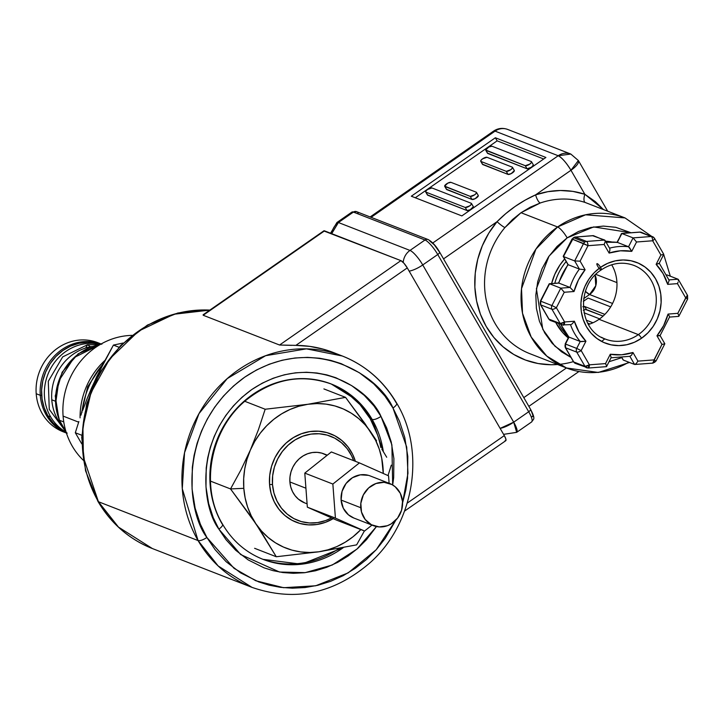 <?xml version="1.0" encoding="UTF-8"?>
<svg xmlns="http://www.w3.org/2000/svg" width="724" height="724" viewBox="0 0 724 724"><rect width="100%" height="100%" fill="white"/><g stroke="black" fill="none" stroke-linecap="round" stroke-linejoin="round"><path stroke-width="1.09" d="M59.024 419.884A5.647 1.629 -22.2 0 0 59.44 420.255L55.639 403.512L58.816 380.842L74.129 357.566L99.948 344.66A53.44 48.97 111.3 0 0 59.44 420.255L63.766 421.938L59.44 420.255A53.44 48.97 111.3 0 0 66.002 431.73L59.44 420.255A5.647 1.629 157.8 0 1 59.042 419.911L55.241 395.956L62.137 372.208L78.264 353.728L100.238 344.488M99.695 344.298A47.458 43.485 111.3 0 0 53.142 364.407A47.458 43.485 111.3 0 0 50.698 416.933L47.929 415.857L44.2 407.802L42.073 399.033L41.612 389.883L42.843 380.715L45.721 371.874L50.119 363.692L55.893 356.498L62.807 350.561L70.59 346.108L78.952 343.303L87.577 342.271L96.12 343.049L100.681 344.235A47.458 43.485 111.3 0 0 51.585 361.602A47.458 43.485 111.3 0 0 47.929 415.857L50.698 416.933A47.458 43.485 -68.7 0 1 53.341 364.109A47.458 43.485 -68.7 0 1 100.328 344.443M66.943 432.843L59.522 428.626L53.096 422.888L47.929 415.857A47.458 43.485 111.3 0 0 66.255 432.545M66.128 432.156A47.458 43.485 -68.7 0 1 50.698 416.933M85.667 348.009L87.504 344.751L90.518 346.769L87.504 344.751L62.68 356.896L48.291 381.286L49.268 409.368L65.567 431.368M101.831 344.253L97.758 342.669A47.793 43.793 111.3 0 0 36.2 393.729A47.793 43.793 -68.7 0 1 55.395 349.792A47.793 43.793 -68.7 0 1 99.776 343.511M40.273 395.313A47.793 43.793 -68.7 0 1 101.125 343.981A47.793 43.793 111.3 0 0 40.273 395.313L41.675 395.322L40.273 395.313A47.793 43.793 111.3 0 0 66.409 433.024A47.793 43.793 -68.7 0 1 40.273 395.313L36.2 393.729L40.273 395.313M65.106 432.463A47.793 43.793 -68.7 0 1 36.2 393.729A47.793 43.793 111.3 0 0 63.042 431.721L67.115 433.314M51.784 399.802A47.793 43.793 -68.7 0 1 92.201 346.479A47.793 43.793 111.3 0 0 51.784 399.802L55.142 401.114L51.784 399.802A47.793 43.793 111.3 0 0 61.531 425.16A47.793 43.793 -68.7 0 1 51.784 399.802M80.074 417.875A71.685 65.694 -68.7 0 1 104.862 360.489A71.685 65.694 111.3 0 0 80.074 417.875M63.088 416.092L78.654 422.155L63.088 416.092A71.685 65.694 -68.7 0 1 132.076 335.375A71.685 65.694 111.3 0 0 63.088 416.092A71.685 65.694 111.3 0 0 83.378 460.31A71.685 65.694 -68.7 0 1 63.088 416.092M81.893 412.617A82.789 75.866 -68.7 0 1 102.908 364.19A82.789 75.866 111.3 0 0 81.893 412.617M91.604 387.856A82.789 75.866 -68.7 0 1 91.622 387.829A82.789 75.866 111.3 0 0 91.613 387.847L101.984 365.991L113.424 345.086L123.207 343.022L113.424 345.086L118.953 347.239L113.424 345.086L96.645 376.788L86.952 399.069L91.604 387.865M82.717 410.3L86.952 399.069L82.717 410.3M75.314 432.744L78.862 421.531L75.314 432.744L81.776 435.269L75.314 432.744L80.373 441.486L75.314 432.744M81.776 443.857L80.373 441.486L81.776 443.857M272.496 484.537A45.16 41.386 -68.7 0 1 305.365 435.341A45.16 41.386 -68.7 0 1 353.638 460.645L351.574 455.722L347.14 448.645L341.438 442.708L334.696 438.138L327.167 435.115L319.148 433.757L310.931 434.11L302.849 436.165L295.202 439.839L288.288 444.998L282.378 451.432L277.681 458.907L274.396 467.125L272.649 475.786L272.496 484.537L269.563 484.51L272.496 484.537L273.943 493.044L276.948 500.999L281.383 508.076L287.084 514.013L293.826 518.583L301.347 521.606L309.374 522.963L317.592 522.61L325.673 520.556L331.547 517.895A45.16 41.386 -68.7 0 1 272.496 484.537M333.429 518.475L325.402 522.339L316.913 524.493L308.288 524.864L299.863 523.434L291.962 520.266L284.876 515.47L278.894 509.234L274.242 501.804L271.084 493.451L269.563 484.51L269.726 475.324L271.563 466.238L275.011 457.604L279.935 449.758L286.152 442.998L293.41 437.586L301.437 433.73L309.926 431.567L318.551 431.196L326.977 432.626L334.877 435.794L341.954 440.59L347.945 446.826L352.597 454.265L355.384 461.324A47.413 43.449 111.3 0 0 305.012 432.59A47.413 43.449 111.3 0 0 269.563 484.51A47.413 43.449 111.3 0 0 333.185 518.628M327.311 455.17L323.827 453.812A26.345 24.136 111.3 0 0 289.899 481.958L305.926 488.211L289.899 481.958A26.345 24.136 111.3 0 0 304.695 502.899L307.103 503.841M389.838 483.587L370.19 475.93A22.58 20.688 111.3 0 0 341.104 500.049L360.751 507.714A22.58 20.688 -68.7 0 1 389.838 483.587A22.58 20.688 -68.7 0 1 402.526 501.542L400.3 493.306L395.232 486.799L391.856 484.519L384.082 482.32L375.937 483.523L368.652 487.94L363.348 494.899L360.833 503.334L361.484 511.968L365.195 519.488L371.421 524.737L379.195 526.927L387.34 525.724L391.168 523.886L397.585 518.085L401.567 510.239L402.526 501.542A22.58 20.688 -68.7 0 1 373.439 525.66A22.58 20.688 -68.7 0 1 360.751 507.714L341.104 500.049A22.58 20.688 111.3 0 0 353.783 518.004L373.439 525.66M255.907 523.814A75.26 68.97 -68.7 0 1 243.807 488.32L230.531 488.935L255.907 523.814L276.269 556.747L318.967 551.779L356.642 544.864L364.38 530.964L356.642 544.864L318.967 551.779A75.26 68.97 -68.7 0 1 255.907 523.814L251.228 515.76L247.617 507.053L245.128 497.859L243.807 488.32A75.26 68.97 -68.7 0 1 250.359 450.066L240.938 469.93L230.531 488.935L243.807 488.32L243.68 478.609L244.739 468.881L246.984 459.315L250.359 450.066L254.812 441.296L260.278 433.16L266.64 425.784L273.808 419.305L281.654 413.829L290.043 409.458L298.831 406.255L307.872 404.282A75.26 68.97 -68.7 0 1 370.932 432.246L345.556 397.367L307.872 404.282L317.003 403.567L326.081 404.128L334.931 405.956L343.42 409.015L351.393 413.259L358.724 418.608L365.267 424.97L370.932 432.246A75.26 68.97 -68.7 0 1 383.249 473.469L381.711 458.202L379.222 449.007L375.611 440.301L364.95 423.567L345.556 397.367L307.872 404.282L265.174 409.241L258.441 429.649L250.359 450.066A75.26 68.97 -68.7 0 1 307.872 404.282L265.174 409.241L244.766 401.286L265.174 409.241L258.441 429.649L250.359 450.066L240.938 469.93L230.531 488.935L210.449 481.107L230.531 488.935L249.916 515.126L261.545 532.357L276.269 556.747L254.613 548.303L276.269 556.747L318.967 551.779L309.827 552.493L300.759 551.932L291.899 550.104L283.419 547.045L275.437 542.801L268.115 537.452L261.572 531.09L255.907 523.814M376.58 440.807L370.932 432.246L376.58 440.807M386.707 457.242L381.82 449.133L386.707 457.242M388.064 475.396L391.295 465.17L388.064 475.396M360.86 529.588A75.26 68.97 -68.7 0 1 318.967 551.779L327.999 549.806L336.796 546.602L345.185 542.231L353.022 536.755L360.86 529.588M332.859 484.048L335.42 518.113L364.552 531.027L371.991 525.099L364.552 531.027L336.47 520.085L364.552 531.027L335.42 518.113L307.347 507.171L335.42 518.113L332.859 484.048L304.786 473.107L331.348 451.957L359.43 462.898L332.859 484.048L359.43 462.898L331.348 451.957L304.786 473.107L332.859 484.048M389.114 483.306L388.553 475.822L359.43 462.898L388.553 475.822L389.114 483.306M353.873 518.04L348.398 514.791L343.33 508.284L341.104 500.049L342.054 491.352L346.045 483.505L352.461 477.704L360.326 474.835L368.444 475.342M336.47 520.085L307.347 507.171L304.786 473.107L307.347 507.171L336.47 520.085M327.049 455.378L321.791 453.134L317.112 452.337L312.316 452.545L307.6 453.749L303.148 455.894L299.112 458.898L295.663 462.654L292.921 467.016L291.012 471.813L289.989 476.854L289.899 481.958L290.74 486.926L292.496 491.569L295.084 495.696L298.406 499.162L304.795 502.945M323.899 388.924L345.556 397.367L323.899 388.924M396.707 403.205C383.648 381.032 365.493 365.285 342.244 355.982L306.424 348.85L265.608 355.701L227.191 378.625L198.982 413.63L184.548 452.699L182.285 488.727L198.077 540.575A124.184 113.795 -68.7 0 1 210.394 396.417A124.184 113.795 -68.7 0 1 342.244 355.982A124.184 113.795 -68.7 0 1 396.191 402.797L396.707 403.205C426.11 451.749 414.083 523.633 370.236 562.575C334.054 593.771 294.659 602.042 252.033 587.39A124.184 113.795 -68.7 0 1 198.077 540.575L218.15 565.96L252.033 587.39L152.366 548.539L118.483 527.108L98.419 501.723L198.077 540.575C200.15 540.964 203.091 539.941 206.892 537.489C203.091 539.941 200.15 540.964 198.077 540.575L98.419 501.723A124.184 113.795 111.3 0 0 152.366 548.539C129.116 539.226 110.962 523.488 97.903 501.316L85.55 470.79L81.722 437.423L86.69 403.711L100.066 372.227L120.836 345.33L147.452 325.058L177.923 312.985L209.924 310.053M209.851 310.107A124.184 113.795 111.3 0 0 100.536 372.634A124.184 113.795 111.3 0 0 98.419 501.723L83.396 457.287L82.916 426.898L90.962 392.761L109.686 358.923L138.637 331.085L173.95 314.243L209.851 310.107M342.244 355.982L333.393 352.534A124.184 113.795 111.3 0 0 295.872 345.375L279.554 345.022L203.191 315.257L203.833 314.469M261.988 558.955A94.084 86.21 111.3 0 0 339.14 548.412M380.797 447.477A94.084 86.21 111.3 0 0 370.217 418.725L372.181 419.495A94.084 86.21 -68.7 0 1 383.331 451.604L372.181 419.495L370.217 418.725L360.072 404.698L347.439 393.204L332.796 384.706M262.966 559.335L301.474 564.213L343.321 547.615A94.084 86.21 -68.7 0 1 262.966 559.335C245.807 552.493 232.35 540.801 222.603 524.276L222.096 523.877A94.084 86.21 -68.7 0 1 231.418 414.662A94.084 86.21 -68.7 0 1 331.302 384.028A94.084 86.21 -68.7 0 1 372.181 419.495C374.254 419.893 377.195 418.861 380.987 416.418C369.873 389.53 312.524 349.086 251.789 389.539C192.512 432.599 201.453 506.601 218.892 529.144C222.34 526.556 223.399 524.8 222.096 523.877C223.399 524.8 222.34 526.556 218.892 529.144L240.658 554.539L279.554 572.041L305.22 572.639L332.207 565.037L357.041 549.027L376.462 526.556L366.561 539.579L357.81 548.349L348.099 556.014L337.628 562.385L326.669 567.326L315.465 570.784L304.288 572.747L293.383 573.299L282.93 572.557L273.102 570.666L263.998 567.815L248.196 559.914L235.617 550.195L226.006 539.697L218.892 529.144L213.218 517.597L208.657 503.578L205.987 486.971L206.213 467.93L207.743 457.677L210.367 447.124L214.213 436.445L219.318 425.857L225.698 415.612L233.318 405.974L242.069 397.204L251.789 389.539L262.26 383.168L273.219 378.227L284.423 374.779L295.591 372.806L306.505 372.254L316.958 373.005L326.786 374.887L335.891 377.747L351.692 385.639L364.262 395.358L373.883 405.865L380.987 416.418C377.195 418.861 374.254 419.893 372.181 419.495L356.977 400.263L331.302 384.028C301.094 373.412 272.514 378.933 245.581 400.589C210.186 429.667 199.706 486.818 222.603 524.276M395.892 520.067L376.19 549.751L348.172 572.883L315.7 585.779L283.618 587.707L255.862 580.784L234.051 568.34L206.892 537.489C186.973 512.139 176.538 426.409 244.658 377.204C314.288 330.615 380.562 377.512 392.996 408.065C396.435 405.476 397.503 403.721 396.191 402.797C397.503 403.721 396.435 405.476 392.996 408.065L406.707 447.106L407.965 473.297L402.58 502.881L405.811 490.112L407.558 478.347L407.811 456.491L404.752 437.414L399.512 421.323L392.996 408.065L384.833 395.947L373.792 383.892L359.357 372.724L341.212 363.665L330.759 360.389L319.474 358.217L307.474 357.366L294.949 358L282.125 360.253L269.265 364.217L256.676 369.892L244.658 377.204L233.499 386.01L223.454 396.082L214.702 407.141L207.372 418.906L201.507 431.061L197.1 443.323L194.077 455.441L192.331 467.206L192.068 489.071L195.127 508.148L200.376 524.23L206.892 537.489L215.055 549.606L226.087 561.661L240.522 572.829L258.676 581.888L269.12 585.173L280.414 587.336L292.406 588.187L304.94 587.562L317.764 585.3L330.624 581.336L343.212 575.661L355.231 568.349L366.389 559.543L376.435 549.48L385.186 538.412L395.883 520.085M377.466 434.771L370.217 418.725A94.084 86.21 111.3 0 0 330.325 383.657M392.68 484.98L391.901 444.871L380.987 416.418L386.661 427.965L391.232 441.975L393.892 458.591L393.675 477.632L392.68 484.98M404.571 511.081L505.786 440.69A7.53 1.783 -124.8 0 0 504.302 435.604L407.25 503.099L504.302 435.604L407.277 267.898L295.872 345.375L309.709 346.371L323.23 349.158L333.529 352.579M293.745 345.366L295.872 345.375L407.277 267.898A7.53 1.783 -124.8 0 0 400.906 260.631L279.554 345.022L291.663 345.366M203.761 314.497L324.542 230.865A7.53 1.783 -124.8 0 0 323.818 230.856L203.109 314.795M323.746 230.92L400.906 260.631L324.542 230.865L203.191 315.257L279.554 345.022L400.906 260.631L403.938 263.21L407.277 267.898L504.302 435.604L505.805 438.844L505.859 440.626M505.542 440.771L505.062 440.681M549.181 283.835L540.692 301.184A3.765 3.448 111.3 0 0 540.728 304.894A3.765 1.213 150 0 1 540.475 304.695L548.973 319.13A3.765 1.213 150 0 1 548.711 318.931A3.765 1.213 -30 0 0 548.973 319.13A3.765 3.448 111.3 0 0 550.602 320.551A3.765 3.448 -68.7 0 1 548.973 319.13L540.728 304.894L540.692 301.184L549.561 283.781L558.801 283.075A56.445 51.73 -68.7 0 1 568.168 264.713L563.444 256.549L573.58 237.689L575.327 237.056L593.463 235.671L605.083 240.558L604.694 240.051L586.549 241.436A3.765 3.448 111.3 0 0 583.553 243.526A3.765 3.448 -68.7 0 1 584.811 242.069L573.58 237.689A3.765 3.448 111.3 0 0 572.322 239.146L587.997 245.698L604.124 244.468L609.11 253.083A52.689 48.282 -68.7 0 1 631.762 251.355L636.541 241.997L652.668 240.766L660.903 255.002L656.125 264.369L659.202 263.31L663.754 254.386L660.903 255.002L663.763 254.377M637.871 267.247A39.512 36.209 -68.7 0 1 638.351 334.624A3.765 0.887 55.2 0 1 641.545 338.253A43.277 39.657 111.3 0 0 655.555 278.785A43.277 39.657 111.3 0 0 600.522 267.346A3.765 0.887 55.2 0 1 601.282 269.88A3.765 0.887 55.2 0 1 597.798 266.396A3.765 0.887 55.2 0 1 597.753 263.952A3.765 0.887 55.2 0 1 601.264 268.912M601.264 269.889C611.889 262.875 622.794 261.391 633.98 265.437A39.512 36.209 -68.7 0 1 656.206 297.338A39.512 36.209 -68.7 0 1 638.351 334.624A39.512 36.209 -68.7 0 1 605.273 339.067L605.264 339.058C578.521 330.461 575.652 285.871 601.264 269.889A3.765 0.887 -124.8 0 0 600.522 267.346A43.277 39.657 111.3 0 0 586.512 326.805A43.277 39.657 111.3 0 0 641.545 338.253A3.765 0.887 -124.8 0 0 638.351 334.624L599.047 319.302L638.351 334.624A39.512 36.209 -68.7 0 1 601.391 337.248M588.431 324.479A39.512 36.209 111.3 0 0 599.047 319.302A39.512 36.209 111.3 0 0 611.699 264.767M659.863 335.411L656.967 335.809L661.953 344.425L664.813 343.8L661.953 344.425L652.704 363.059A3.765 1.376 -94.4 0 0 652.948 363.104A3.765 1.376 -94.4 0 0 654.062 359.9L655.709 360.977A3.765 3.448 -68.7 0 1 654.442 362.434M611.852 241.988A54.038 49.522 111.3 0 0 605.49 241.192L611.852 241.988M567.164 237.861L593.689 226.929L631.002 232.748L615.825 227.318L603.373 226.087L590.793 227.481L578.567 231.463L567.164 237.861A11.285 2.67 -124.8 0 0 557.598 226.974A11.285 2.67 55.2 0 1 567.164 237.861L557.018 246.45L548.521 256.884L542.005 268.767L537.715 281.636L535.823 295.012L536.394 308.37L539.407 321.194L544.747 333.004L552.204 343.33L561.507 351.783L571.001 357.448L554.955 346.208L542.783 329.339L536.403 288.704L549 256.169L567.164 237.861M651.618 236.314L625.011 217.915L585.553 214.802L557.598 226.974A80.536 73.794 -68.7 0 1 625.011 217.915L585.245 202.503A80.536 73.794 111.3 0 0 540.213 203.01L530.33 207.164L521.009 212.711L557.598 226.974L521.009 212.711L504.927 227.553A7.53 1.041 40 0 1 497.044 221.68L488.791 233.146L482.311 245.78L477.759 259.237L475.252 273.183L474.863 287.238L476.6 301.039L480.419 314.234L486.22 326.479L493.849 337.447L503.108 346.85L513.759 354.461L525.515 360.063L538.086 363.529L551.127 364.742L557.625 364.516M587.653 323.085L589.942 323.981L587.653 323.085M592.956 322.768L586.277 320.162L592.956 322.768M583.345 310.388L584.657 309.818M583.282 306.605A3.765 1.213 150 0 1 584.711 306.524L604.866 314.379L584.711 306.524L586.494 309.601L585.734 309.555L603.101 316.08L586.494 309.601A3.765 1.213 -30 0 0 583.598 310.261M582.838 306.75L584.711 306.524L586.494 309.601M584.024 312.768L599.662 318.868L584.024 312.768M610.694 306.876L588.105 298.071L583.381 301.356L588.105 298.071L610.694 306.876M331.71 233.662L338.407 222.521L336.941 222.494A15.05 3.566 55.2 0 1 338.407 222.521A15.05 13.792 111.3 0 0 331.71 233.662M351.909 212.096A15.05 3.566 55.2 0 1 353.412 212.087L424.997 239.988A15.05 3.566 55.2 0 1 437.748 254.513A3.765 1.213 -30 0 0 439.613 252.097L439.604 252.079A3.765 1.213 150 0 1 437.748 254.513L528.701 411.739L513.696 422.173L422.744 264.948L437.748 254.513A15.05 3.566 -124.8 0 0 424.997 239.988L409.992 250.432L424.997 239.988L353.412 212.087L338.407 222.521L409.992 250.432A15.05 3.566 55.2 0 1 422.744 264.948L437.748 254.513L528.701 411.739A3.765 1.213 -30 0 0 530.556 409.304C536.439 420.635 532.9 418.843 531.688 421.911A15.05 3.566 -124.8 0 0 528.701 411.739L513.696 422.173A15.05 3.566 55.2 0 1 516.674 432.346L513.696 422.173L500.121 428.391A15.05 4.86 -30 0 0 513.696 422.173L422.744 264.948A15.05 4.86 150 0 1 409.169 271.156A15.05 4.86 -30 0 0 422.744 264.948A15.05 3.566 -124.8 0 0 409.992 250.432A15.05 13.792 111.3 0 0 403.205 262.423A15.05 13.792 -68.7 0 1 409.992 250.432L338.407 222.521L353.412 212.087A15.05 3.566 -124.8 0 0 351.954 212.06L336.941 222.494L330.569 233.219M428.128 239.563A3.765 3.448 111.3 0 0 424.997 239.988A3.765 3.448 -68.7 0 1 428.146 239.572C432.346 241.897 436.165 246.069 439.604 252.079L530.556 409.304A3.765 1.213 150 0 1 530.565 409.322A3.765 1.213 150 0 1 528.701 411.739A15.05 3.566 55.2 0 1 531.733 421.875M351.954 212.06L356.561 211.661A3.765 3.448 111.3 0 0 353.412 212.087A3.765 3.448 -68.7 0 1 358.199 213.082M356.561 211.661L428.146 239.572A3.765 3.448 -68.7 0 1 428.237 239.599M595.119 275.156L595.78 285.754L589.571 294.514L585.408 291.374A15.05 3.566 -124.8 0 0 589.571 294.514L583.689 298.605L589.571 294.514L612.567 303.474L589.571 294.514A15.05 13.792 111.3 0 0 595.119 275.156M495.053 131.125A15.05 3.566 -124.8 0 0 493.587 131.098L493.587 131.098A15.05 3.566 55.2 0 1 495.053 131.125A15.05 13.792 -68.7 0 1 507.651 129.424A15.05 13.792 -68.7 0 1 507.66 129.433A15.05 13.792 111.3 0 0 495.053 131.125L558.213 155.741C562.05 157.805 566.304 162.647 570.965 170.267L578.376 160.538A15.05 4.86 150 0 1 570.965 170.267L584.865 194.285L595.363 201.661L603.409 209.489L584.865 194.285L572.838 191.389L560.43 190.502L547.932 191.67L535.624 194.847L570.965 170.267A15.05 3.566 -124.8 0 0 558.213 155.741A15.05 13.792 -68.7 0 1 570.82 154.049L558.213 155.741L495.053 131.125L371.095 217.327L495.053 131.125M595.87 274.387L616.939 282.604L595.87 274.387M425.676 191.932L427.459 195.018A3.765 1.213 -30 0 0 427.721 195.218L425.938 192.141L427.721 195.218L467.025 210.539L465.233 207.462L425.938 192.141A3.765 1.213 150 0 1 425.676 191.932A3.765 1.213 150 0 1 427.92 189.245A3.765 1.213 150 0 1 431.938 187.959L427.531 189.498L425.821 191.136L425.938 192.141L465.233 207.462L469.641 205.915L471.351 204.286L471.243 203.281L431.938 187.959L471.243 203.281A3.765 1.213 150 0 1 471.496 203.489A3.765 1.213 150 0 1 469.252 206.177A3.765 1.213 150 0 1 465.233 207.462L467.025 210.539A3.765 1.213 -30 0 0 471.034 209.263A3.765 1.213 -30 0 0 473.279 206.566L471.496 203.489M525.271 165.706L529.678 164.167L531.389 162.529L531.28 161.533L491.976 146.212L488.827 146.99L485.659 150.013L525.271 165.706L485.967 150.384L487.75 153.47L527.054 168.792L525.271 165.706L527.054 168.792A3.765 1.213 -30 0 0 531.072 167.506A3.765 1.213 -30 0 0 533.317 164.819L531.534 161.733A3.765 1.213 150 0 1 529.289 164.429A3.765 1.213 150 0 1 525.271 165.706M485.714 150.185L487.496 153.262A3.765 1.213 -30 0 0 487.75 153.47L485.967 150.384A3.765 1.213 150 0 1 485.714 150.185A3.765 1.213 150 0 1 487.958 147.488A3.765 1.213 150 0 1 491.976 146.212L531.28 161.533A3.765 1.213 150 0 1 531.534 161.733M480.727 161.271L482.51 164.348A3.765 1.213 -30 0 0 482.763 164.556L480.98 161.47L482.763 164.556L508.031 174.403L506.248 171.326L480.98 161.47A3.765 1.213 150 0 1 480.727 161.271A3.765 1.213 150 0 1 482.971 158.574A3.765 1.213 150 0 1 486.981 157.298L482.582 158.837L480.872 160.475L480.98 161.47L506.248 171.326L510.655 169.778L512.366 168.149L512.248 167.144L486.981 157.298L512.248 167.144A3.765 1.213 150 0 1 512.511 167.353A3.765 1.213 150 0 1 510.266 170.04A3.765 1.213 150 0 1 506.248 171.326L508.031 174.403A3.765 1.213 -30 0 0 512.049 173.127A3.765 1.213 -30 0 0 514.293 170.43L512.511 167.353M470.229 196.376L474.627 194.828L476.347 193.199L476.229 192.195L450.962 182.348L447.812 183.127L444.654 186.159L470.229 196.376L444.961 186.52L446.744 189.607L472.012 199.453L470.229 196.376L472.012 199.453A3.765 1.213 -30 0 0 476.03 198.177A3.765 1.213 -30 0 0 478.265 195.48L476.483 192.403A3.765 1.213 150 0 1 474.238 195.091A3.765 1.213 150 0 1 470.229 196.376M444.708 186.321L446.491 189.398A3.765 1.213 -30 0 0 446.744 189.607L444.961 186.52A3.765 1.213 150 0 1 444.708 186.321A3.765 1.213 150 0 1 446.943 183.634A3.765 1.213 150 0 1 450.962 182.348L476.229 192.195A3.765 1.213 150 0 1 476.483 192.403M497.144 140.845L543.697 158.99L497.144 140.845L415.295 197.761L497.144 140.845L495.361 137.759L497.144 140.845M446.437 189.236L472.012 199.453L475.161 198.675L478.32 195.652M482.456 164.185L508.031 174.403L511.18 173.624L514.339 170.602M487.442 153.099L527.054 168.792L531.461 167.253L533.371 164.982M427.404 194.856L467.025 210.539L470.175 209.761L473.333 206.738M545.896 157.461L495.361 137.759L545.896 157.461L461.849 215.906L411.313 196.213L461.849 215.906L545.896 157.461M411.313 196.213L495.361 137.759L411.313 196.213M432.78 242.983L558.213 155.741L432.78 242.983M531.443 416.716L532.647 416.635L532.855 415.169L531.262 410.879M439.35 251.88L434.328 244.857L429.784 240.983M566.449 367.955L523.796 397.612L566.449 367.955M573.453 361.62A88.056 80.69 -68.7 0 1 485.234 324.714A88.056 80.69 -68.7 0 1 497.044 221.68L443.541 258.884L497.044 221.68L505.795 213.598L515.171 206.403L525.162 200.123L535.624 194.847L570.965 170.267L584.865 194.285A7.53 3.014 -71.7 0 0 585.245 202.503A80.536 73.794 111.3 0 0 540.213 203.01A7.53 2.38 71 0 1 535.624 194.847A88.056 80.69 -68.7 0 1 584.865 194.285A7.53 3.014 108.3 0 0 585.245 202.503M530.04 353.755L530.022 353.755A80.536 73.794 111.3 0 1 504.927 227.553A7.53 1.041 -140 0 1 497.044 221.68C508.366 210.259 521.235 201.308 535.624 194.847A7.53 2.38 -109 0 0 540.213 203.01L521.009 212.711L512.511 219.562L504.927 227.553A80.536 73.794 111.3 0 0 525.162 351.638M601.653 341.457L604.775 338.868M628.803 362.199A80.536 73.794 -68.7 0 1 566.512 367.982A80.536 73.794 -68.7 0 1 521.217 302.967A80.536 73.794 -68.7 0 1 557.598 226.974L535.923 249.092L521.524 288.668L522.511 313.239L531.181 337.013L546.792 356.099L566.512 367.982L598.296 372.462L629.482 362.471M620.803 357.973L609.02 361.728L621.382 357.719M568.259 337.918L562.693 332.624L555.779 322.569A54.038 49.522 111.3 0 0 568.259 337.918M551.607 283.564L554.738 274.432L559.824 265.156L564.675 258.911A54.038 49.522 111.3 0 0 551.616 283.564M568.729 336.995A54.038 49.522 -68.7 0 1 558.584 323.664A54.038 49.522 111.3 0 0 568.729 336.995M554.774 283.319A54.038 49.522 -68.7 0 1 566.177 261.518A54.038 49.522 111.3 0 0 554.774 283.319M565.525 347.755A3.765 1.213 150 0 1 565.272 347.547L573.761 361.991L565.525 347.755L576.756 352.136A3.765 1.213 -30 0 0 581.164 350.588L585.933 341.23L580.25 341.484L576.711 348.416L581.164 350.588L576.711 348.416A3.765 3.448 111.3 0 0 576.756 352.136L584.992 366.371A3.765 1.213 -30 0 0 589.399 364.833L581.164 350.588A3.765 1.213 150 0 1 576.756 352.136L565.525 347.755L565.48 344.045A3.765 3.448 111.3 0 0 565.525 347.755M565.426 344.162L565.272 347.547L573.508 361.792A3.765 1.213 -30 0 0 573.761 361.991L575.399 363.412L573.761 361.991A3.765 3.448 111.3 0 0 575.399 363.412L588.286 368.036A3.765 1.376 85.6 0 1 588.277 368.036L606.395 366.652M635.247 364.362L636.134 363.701L634.559 364.444L635.247 364.362L634.559 364.444L629.898 356.38L634.559 364.444L623.337 360.072L622.052 357.855L622.948 359.566M540.629 301.302L540.475 304.695L548.711 318.931L550.602 320.551L563.489 325.176A3.765 1.376 85.6 0 0 564.602 321.972L560.195 323.51L561.833 324.931A3.765 3.448 -68.7 0 1 560.195 323.51A3.765 1.213 -30 0 0 564.602 321.972L556.367 307.727A3.765 1.213 150 0 1 551.96 309.275L560.204 323.51L551.96 309.275A3.765 1.213 -30 0 0 556.367 307.727L551.914 305.555A3.765 3.448 111.3 0 0 551.96 309.275A3.765 3.448 -68.7 0 1 551.914 305.555L556.367 307.727L564.258 292.261L574.014 291.519A52.689 48.282 -68.7 0 1 585.101 269.79L580.114 261.165L587.997 245.698A3.765 1.376 -94.4 0 0 586.549 241.436A3.765 1.376 85.6 0 1 587.997 245.698L583.553 243.526L574.675 260.93L580.114 261.165L574.675 260.93L579.399 269.093L585.101 269.79L579.399 269.093A56.445 51.73 111.3 0 0 570.032 287.446L574.014 291.519L570.032 287.446L560.792 288.152L564.258 292.261L560.792 288.152L551.914 305.555L560.792 288.152L570.032 287.446A56.445 51.73 -68.7 0 1 579.399 269.093L568.168 264.713L563.218 256.314L572.014 239.065L575.082 237.019A3.765 1.376 85.6 0 1 575.327 237.056L593.191 235.635M567.969 264.486L568.168 264.713A56.445 51.73 111.3 0 0 558.801 283.075L558.448 283.165M568.168 264.713L579.399 269.093L574.675 260.93L563.444 256.549L574.675 260.93L583.553 243.526L572.322 239.146L563.634 256.07M593.463 235.671L575.327 237.056L586.549 241.436L604.694 240.051L592.775 235.762M621.635 233.463L639.745 232.087L651.22 236.504A3.765 1.376 85.6 0 1 652.668 240.766A3.765 1.213 -30 0 0 654.514 238.332L654.514 238.332A3.765 1.213 150 0 1 652.668 240.766A3.765 1.376 -94.4 0 0 651.22 236.504A3.765 3.448 -68.7 0 1 654.261 238.124A3.765 3.448 111.3 0 0 651.22 236.504L633.075 237.888L628.55 246.748L617.328 242.377A56.445 51.73 111.3 0 0 606.142 242.314A56.445 51.73 -68.7 0 1 617.328 242.377L621.464 233.571L621.454 234.16L621.844 233.508L639.989 232.123A3.765 1.376 -94.4 0 0 639.745 232.087A3.765 1.376 -94.4 0 0 639.509 232.16M616.92 242.486L621.844 233.508L633.075 237.888L636.541 241.997L633.075 237.888L651.22 236.504L641.401 232.332A3.765 3.448 111.3 0 0 639.989 232.123L621.844 233.508L633.075 237.888L628.55 246.748L631.762 251.355L629.301 247.346M588.042 368L589.399 364.833L584.992 366.371L586.63 367.792A3.765 3.448 -68.7 0 1 584.992 366.371L573.761 361.991L584.992 366.371L576.756 352.136A3.765 3.448 -68.7 0 1 576.711 348.416L565.48 344.045L569.019 337.113L580.25 341.484L576.711 348.416L565.48 344.045L569.019 337.113L580.25 341.484A56.445 51.73 -68.7 0 1 570.494 324.642A56.445 51.73 111.3 0 0 580.25 341.484L580.259 341.493M606.178 366.616L606.567 365.955L605.526 363.602L589.399 364.833A3.765 1.376 85.6 0 1 588.286 368.036L586.63 367.792M581.218 341.647L585.933 341.23L581.164 350.588L589.399 364.833L605.526 363.602L610.296 354.235L621.644 354.787L632.957 352.507L637.934 361.131L654.062 359.9L637.934 361.131L636.134 363.701L637.934 361.131L632.957 352.507L631.464 355.267L629.844 356.289L631.464 355.267L632.957 352.507A52.689 48.282 -68.7 0 1 610.296 354.235L611.119 357.602L610.296 354.235L605.526 363.602L606.567 365.955M678.85 316.27L687.646 299.021L685.7 297.863L677.809 313.329L678.85 315.691L677.809 313.329L668.044 314.08L669.429 316.288L668.044 314.08A52.689 48.282 -68.7 0 1 656.967 335.809L661.953 344.425L654.062 359.9L656.016 361.059L652.948 363.104L634.839 364.48M687.293 295.229L677.809 313.329L668.044 314.08L663.664 325.565L656.967 335.809L659.483 335.782M678.46 316.343L678.85 315.691L678.841 316.279M685.7 297.863L687.646 299.021L687.547 295.428A3.765 1.213 -30 0 1 685.7 297.863L677.456 283.627L685.7 297.863M678.107 282.098L677.456 283.627L678.107 282.098M678.415 279.708L678.442 280.731L678.026 279.211L678.415 279.708L678.026 279.211L668.967 279.898L678.026 279.211L666.867 274.858L678.026 279.211M658.641 263.672L656.125 264.369A52.689 48.282 -68.7 0 1 667.7 284.369L669.148 280.505L667.7 284.369L677.456 283.627L667.7 284.369L663.057 273.572L656.125 264.369L660.903 255.002L652.668 240.766L636.541 241.997L631.762 251.355L620.423 250.803L609.11 253.083L609.608 251.527L609.11 253.083L604.124 244.468L604.775 242.947L604.124 244.468L587.997 245.698L580.114 261.165L585.101 269.79L578.395 280.034L574.014 291.519L564.258 292.261L556.367 307.727L564.602 321.972L574.367 321.23L572.331 323.7L574.367 321.23L564.602 321.972L563.245 325.139M634.559 364.444L623.337 360.072M561.019 324.614A56.445 51.73 111.3 0 0 569.019 337.113A56.445 51.73 -68.7 0 1 561.019 324.614M585.933 341.23A52.689 48.282 -68.7 0 1 574.367 321.23L579.01 332.026L585.933 341.23M571.29 324.452L572.331 323.7M628.55 246.748A56.445 51.73 111.3 0 0 609.536 248.178A56.445 51.73 -68.7 0 1 628.55 246.748L617.328 242.377L621.844 233.508M609.889 250.015L609.843 248.857M609.889 250.042L609.608 251.527L609.889 250.042M605.11 241.572L604.775 242.947L605.11 241.572M604.694 240.051L605.083 240.558M641.545 338.253L634.414 342.253L626.767 344.742L618.902 345.61L611.128 344.841L603.726 342.452L596.992 338.542L591.173 333.257L586.512 326.805L583.173 319.429L581.291 311.411L580.938 303.057L582.123 294.704L584.802 286.659L588.874 279.229L594.178 272.704L600.522 267.346L607.653 263.337L615.291 260.857L623.156 259.979L630.939 260.749L638.342 263.138L645.075 267.047L650.885 272.333L655.555 278.785L658.894 286.17L660.777 294.188L661.13 302.532L659.944 310.895L657.265 318.94L653.193 326.361L647.88 332.886L641.545 338.253M669.148 280.505L668.786 279.917M584.811 242.069A3.765 3.448 -68.7 0 1 586.549 241.436L575.327 237.056A3.765 3.448 111.3 0 0 573.58 237.689L584.811 242.069M558.801 283.075L570.032 287.446L558.801 283.075L549.561 283.781L560.792 288.152L549.561 283.781M540.692 301.184L551.914 305.555L540.692 301.184M540.728 304.894L551.96 309.275L540.728 304.894M548.973 319.13L560.204 323.51L548.973 319.13M565.173 343.954L568.811 336.832M66.101 432.056L59.033 419.911M99.378 344.633L87.504 344.751M81.007 415.151L87.667 386.779L103.767 362.552M329.339 383.258L331.302 384.028M670.324 276.206L663.709 254.486M662.858 252.757L658.469 245.155M503.578 434.355L516.674 432.346L531.688 421.911M607.653 211.146L578.386 160.547L570.82 154.049L507.651 129.424C502.655 127.65 497.967 128.211 493.587 131.098L370.136 216.956M578.91 371.53L528.846 406.345M530.022 353.755L566.512 367.982M621.916 357.864L623.047 359.81M549.172 283.853L540.385 301.094M549.353 283.736L558.602 283.03M558.485 283.039L567.933 264.541M567.951 264.577L563.227 256.405M617.192 242.341L606.106 242.25M639.745 232.087L652.623 236.712L654.514 238.332L663.754 254.296M611.11 357.638L606.567 366.534M611.02 357.801L630.233 356.289M664.804 343.819L656.016 361.059M664.804 343.719L660.071 335.547M669.573 316.976L660.071 335.61M669.429 317.094L678.678 316.388M678.316 279.464L687.547 295.428M570.747 324.623L561.833 324.931M604.983 240.314L609.708 248.486M669.094 280.26L659.256 263.201M560.819 324.533L568.829 336.995"/></g></svg>
